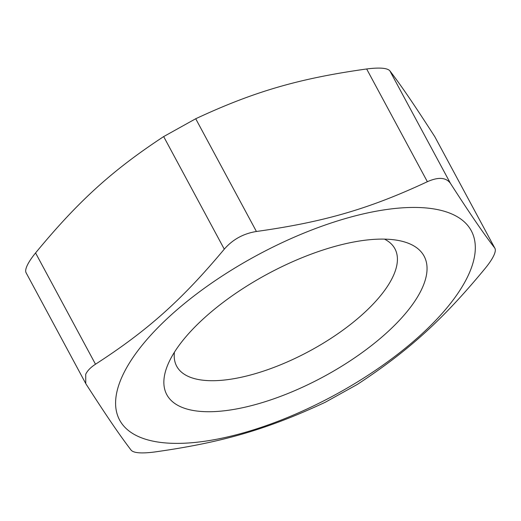 <?xml version="1.0" encoding="UTF-8"?>
<svg xmlns="http://www.w3.org/2000/svg" width="521" height="521" viewBox="0 0 521 521"><rect width="100%" height="100%" fill="white"/><g stroke="black" fill="none" stroke-linecap="round" stroke-linejoin="round"><path stroke-width="0.78" d="M384.452 239.119A123.913 49.612 -28.3 0 1 394.911 248.758A123.913 49.612 -28.3 0 1 393.134 276.254A123.913 49.612 -28.3 0 1 282.141 364.14A123.913 49.612 -28.3 0 1 176.704 366.25A123.913 49.612 -28.3 0 1 174.418 352.216M421.997 288.569A146.108 58.495 151.7 0 0 399.053 240.604A146.108 58.495 151.7 0 0 267.722 273.909A146.108 58.495 151.7 0 0 167.619 365.221A146.108 58.495 151.7 0 0 261.75 402.753A146.108 58.495 151.7 0 0 421.997 288.569M122.5 375.771A199.693 79.947 -28.3 0 1 424.693 207.84A199.693 79.947 -28.3 0 1 339.164 392.626A199.693 79.947 -28.3 0 1 122.5 375.771M434.801 136.691L494.729 247.983C495.751 249.435 495.451 251.923 493.83 255.446C492.182 258.989 489.382 263.196 485.435 268.068C442.739 319.835 408.764 350.633 357.334 384.42L325.286 402.251C267.091 429.408 222.037 442.524 154.34 452.026C141.575 453.635 133.864 453.049 131.201 450.261C119.452 434.872 107.547 417.432 86.199 384.309L85.763 383.573L85.711 374.28C87.365 370.744 90.628 367.39 95.493 364.225C147.84 330.379 181.946 299.842 224.284 249.162C232.724 239.458 243.437 233.571 256.417 231.487C324.121 221.985 369.174 208.869 427.37 181.712C438.356 176.814 446.041 177.348 450.418 183.32C469.766 213.421 484.53 234.971 494.729 247.983L434.801 136.691C413.453 103.568 401.548 86.128 389.799 70.739C387.136 67.951 379.425 67.365 366.66 68.974C298.963 78.476 253.909 91.592 195.714 118.749L163.666 136.58C112.236 170.367 78.261 201.165 35.565 252.932C31.618 257.804 28.818 262.011 27.17 265.554C25.549 269.077 25.249 271.565 26.271 273.017M35.565 252.932L95.493 364.225M224.284 249.162L163.666 136.58M389.799 70.739L450.418 183.32M427.37 181.712L366.66 68.974M195.714 118.749L256.417 231.487M85.763 383.573L26.05 272.672"/></g></svg>

